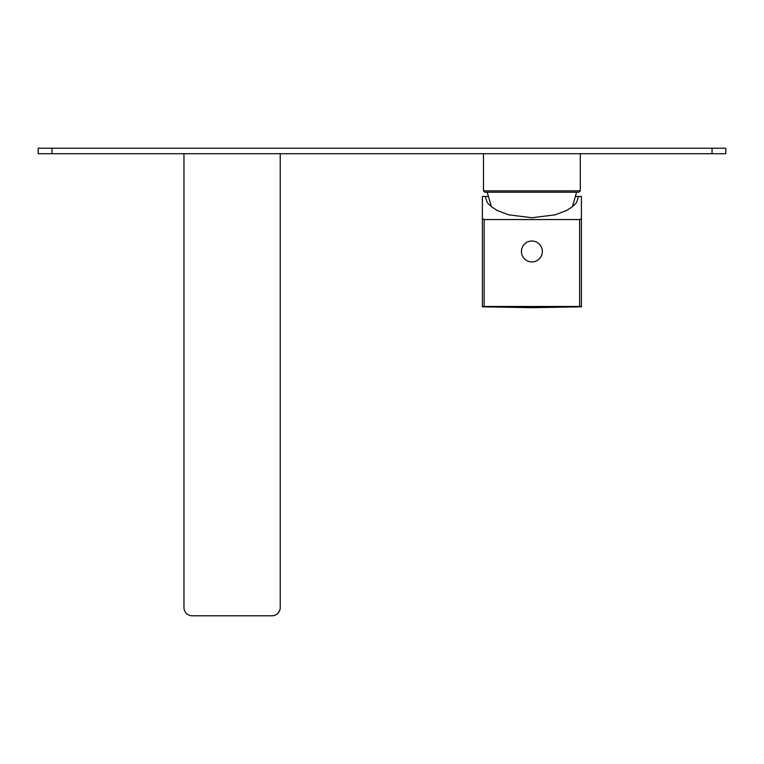 <?xml version="1.0" encoding="UTF-8"?>
<svg xmlns="http://www.w3.org/2000/svg" width="764" height="764" viewBox="0 0 764 764"><rect width="100%" height="100%" fill="white"/><g stroke="black" fill="none" stroke-linecap="round" stroke-linejoin="round"><path stroke-width="1.15" d="M483.488 153.717L483.488 190.847L580.306 190.847L580.306 153.717M580.306 190.847L578.931 192.222L484.863 192.222L483.488 190.847M487.203 192.222L491.395 206.71M576.591 192.222L572.398 206.71M581.404 218.714L581.404 306.813L531.897 307.682L482.39 306.813L482.39 218.714L484.175 219.554L579.618 219.554L581.404 218.714L581.404 196.463L575.359 196.463M488.435 196.463L482.39 196.463L482.39 218.714M485.417 196.463C487.356 205.516 489.285 203.711 491.223 206.566L497.039 210.406L508.652 214.837L531.897 217.74L555.141 214.837L566.754 210.406L572.57 206.566C574.509 203.711 576.438 205.516 578.377 196.463M484.175 219.554L484.175 306.479L579.618 306.479L482.39 306.479M581.404 306.479L579.618 306.479L579.618 219.554M542.344 251.471A10.448 10.448 0 0 1 531.897 261.928A10.448 10.448 0 0 1 521.449 251.471A10.448 10.448 0 0 1 531.897 241.023A10.448 10.448 0 0 1 542.344 251.471M183.971 153.717L183.971 607.533A8.251 8.251 0 0 0 192.222 615.784L271.984 615.784A8.251 8.251 0 0 0 280.235 607.533L280.235 153.717M725.8 153.717L38.2 153.717L38.2 148.216L725.8 148.216L725.8 153.717M712.048 153.717L712.048 148.216M51.952 153.717L51.952 148.216"/></g></svg>
